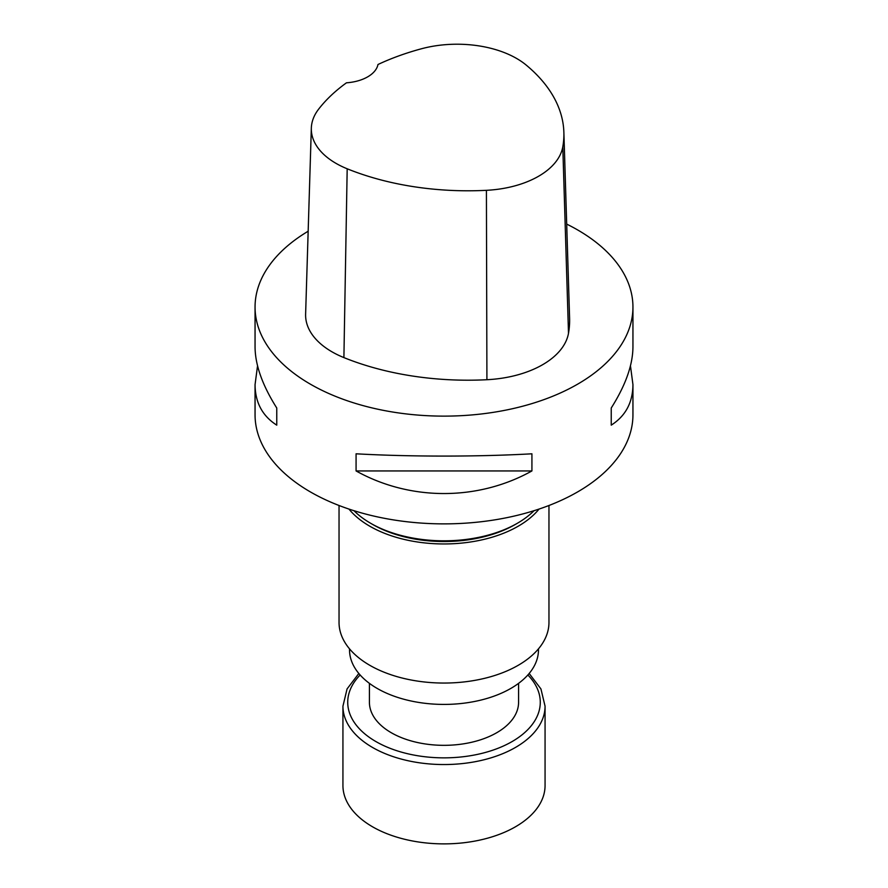 <?xml version="1.0" encoding="UTF-8"?>
<svg xmlns="http://www.w3.org/2000/svg" width="888" height="888" viewBox="0 0 888 888"><rect width="100%" height="100%" fill="white"/><g stroke="black" fill="none" stroke-linecap="round" stroke-linejoin="round"><path stroke-width="1.33" d="M369.419 683.349L369.419 702.275A74.581 43.057 0 0 0 444 745.332A74.581 43.057 0 0 0 518.581 702.275L518.581 683.349M539.049 509.068A104.962 60.606 180 0 1 444 543.956A104.962 60.606 180 0 1 348.951 509.068M353.968 510.7A103.763 59.907 0 0 0 370.629 523.265L372.749 524.497A100.766 58.175 0 0 0 515.251 524.497L517.371 523.265A103.763 59.907 0 0 0 534.032 510.7M548.962 505.494L548.962 622.444A104.962 60.606 180 0 1 444 683.05A104.962 60.606 180 0 1 339.038 622.444L339.038 505.494M563.869 132.268A210.201 121.356 180 0 0 526.162 65.046A84.249 48.64 180 0 0 421.267 48.818A210.201 121.356 180 0 0 377.977 64.502A35.986 20.779 180 0 1 346.475 82.806A210.201 121.356 180 0 0 318.681 109.091A84.249 48.64 180 0 0 311.333 128.105L305.616 314.152A89.977 51.948 180 0 0 343.9 357.598A215.928 124.664 180 0 0 486.913 379.72A89.977 51.948 180 0 0 568.498 333.3A215.928 124.664 180 0 0 569.596 318.315L563.869 132.268A210.201 121.356 180 0 1 562.792 146.853A84.249 48.64 180 0 1 486.413 190.321A210.201 121.356 180 0 1 347.186 168.787A84.249 48.64 180 0 1 311.333 128.105M566.699 224.098A188.944 109.08 180 0 1 577.6 229.914A188.944 109.08 180 0 1 632.944 307.048A188.944 109.08 180 0 1 444 416.128A188.944 109.08 180 0 1 255.056 307.048L255.056 347.019C255.2 365.012 262.437 385.348 276.767 408.014L276.767 425.152C262.437 415.995 255.2 402.486 255.056 384.626L257.542 365.823M276.767 408.014L276.767 425.152M630.458 365.823L632.944 384.626C632.8 402.486 625.563 415.995 611.233 425.152L611.233 408.014C625.563 385.348 632.8 365.012 632.944 347.019L632.944 307.048M611.233 425.152L611.233 408.014M255.056 307.048A188.944 109.08 180 0 1 308.169 231.224M356.077 470.94L531.923 470.94C477.911 501.076 410.09 501.076 356.077 470.94L356.077 453.801C410.09 456.843 477.911 456.843 531.923 453.801L531.923 470.94M632.944 384.626L632.944 414.796A188.944 109.08 180 0 1 444 523.876A188.944 109.08 180 0 1 255.056 414.796L255.056 384.626M372.749 524.497L370.629 523.265A103.763 59.907 0 0 0 370.629 523.276A103.763 59.907 0 0 0 517.371 523.265M538.472 648.862L538.472 649.872A94.472 54.545 180 0 1 444 704.417A94.472 54.545 180 0 1 349.528 649.872L349.528 648.862M529.17 673.47L540.936 688.944L545.066 706.193L545.066 785.525A101.066 58.353 180 0 1 515.462 826.795A101.066 58.353 180 0 1 405.328 839.438A101.066 58.353 180 0 1 342.935 785.525L342.935 706.193L347.064 688.944L358.83 673.47M347.186 168.787L343.9 357.598M486.413 190.321L486.913 379.72M562.792 146.853L568.498 333.3M527.861 674.98A96.27 55.578 180 0 1 512.076 741.58A96.27 55.578 180 0 1 385.792 746.542A96.27 55.578 180 0 1 360.139 674.98M545.066 706.193A101.066 58.353 180 0 1 515.462 747.452A101.066 58.353 180 0 1 405.328 760.106A101.066 58.353 180 0 1 342.935 706.193"/></g></svg>
